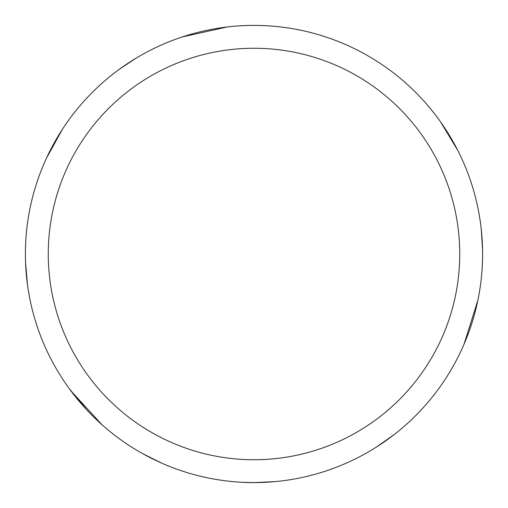 <?xml version="1.0" encoding="UTF-8"?>
<svg xmlns="http://www.w3.org/2000/svg" width="508" height="508" viewBox="0 0 508 508"><rect width="100%" height="100%" fill="white"/><g stroke="black" fill="none" stroke-linecap="round" stroke-linejoin="round"><path stroke-width="0.76" d="M254 25.4A228.6 228.6 0 0 1 482.6 254A228.6 228.6 0 0 1 254 482.6A228.6 228.6 0 0 1 25.4 254A228.6 228.6 0 0 1 254 25.4M254 48.26A205.74 205.74 0 0 1 459.74 254A205.74 205.74 0 0 1 254 459.74A205.74 205.74 0 0 1 48.26 254A205.74 205.74 0 0 1 254 48.26M445.199 128.695L451.771 139.357M477.825 300.463L464.058 344.176M274.809 481.647L254.019 482.6L241.865 482.276M266.922 482.232L254.4 482.6M440.747 122.155L457.759 150.374M481.298 229.635L482.568 250.247M464.35 343.497L462.959 346.704M394.208 434.55L375.768 447.465M161.449 463.023L142.964 453.822M86.512 409.581L69.234 388.607M27.534 285.147L25.565 262.719M101.848 424.605L70.872 390.83M46.444 158.198L62.376 129.35M119.253 69.336L136.468 57.931M226.333 27.083L229.806 26.683M49.886 151.073L55.829 140.043M182.328 36.925L227.07 26.994"/></g></svg>
